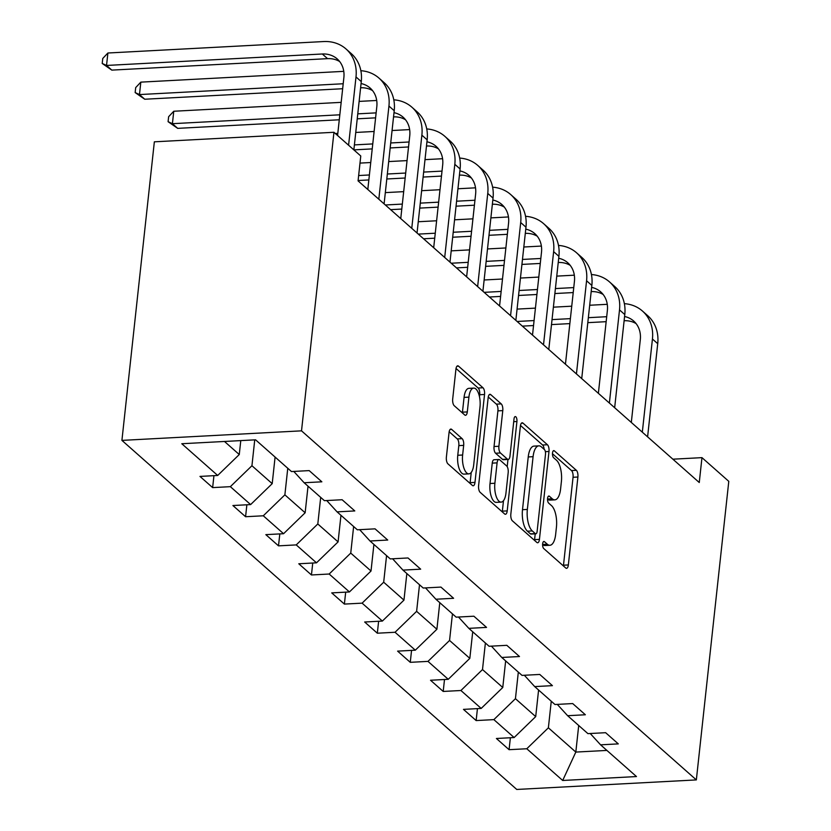 <?xml version="1.0" encoding="UTF-8"?>
<svg xmlns="http://www.w3.org/2000/svg" width="831" height="831" viewBox="0 0 831 831"><rect width="100%" height="100%" fill="white"/><g stroke="black" fill="none" stroke-linecap="round" stroke-linejoin="round"><path stroke-width="1.25" d="M542.643 543.827A3.656 1.485 87 0 0 543.723 548.533L565.745 567.999A5.225 2.129 87 0 0 566.555 568.331A5.225 2.129 87 0 0 568.352 564.945L577.898 477.025A5.225 2.129 87 0 0 576.361 470.315L554.339 450.838A3.656 1.485 87 0 0 553.768 450.61A3.656 1.485 87 0 0 552.511 452.978A3.656 1.485 87 0 0 553.591 457.684L556.448 460.197A16.713 6.793 87 0 1 561.382 481.689L560.582 489.023A16.713 6.793 87 0 1 554.838 499.846A16.713 6.793 87 0 1 552.251 498.787L549.405 496.263A3.656 1.485 87 0 0 548.834 496.034A3.656 1.485 87 0 0 547.577 498.403A3.656 1.485 87 0 0 548.657 503.108L551.504 505.622A16.713 6.793 87 0 1 556.438 527.114L555.648 534.447A16.713 6.793 87 0 1 549.904 545.271A16.713 6.793 87 0 1 547.317 544.212L544.471 541.687A3.656 1.485 87 0 0 543.9 541.459A3.656 1.485 87 0 0 542.643 543.827M451.669 429.398A5.225 2.129 87 0 0 450.859 429.066A5.225 2.129 87 0 0 449.062 432.452L446.382 457.112A5.225 2.129 87 0 0 447.919 463.833L472.382 485.449A5.225 2.129 87 0 0 473.182 485.782A5.225 2.129 87 0 0 474.979 482.406L484.535 394.486A5.225 2.129 87 0 0 482.988 387.765L458.535 366.149A5.225 2.129 87 0 0 457.725 365.817A5.225 2.129 87 0 0 455.928 369.203L452.698 398.994A5.225 2.129 87 0 0 454.235 405.715L464.706 414.96A5.225 2.129 87 0 0 465.516 415.292A5.225 2.129 87 0 0 467.302 411.916L468.913 397.135A13.971 5.682 87 0 1 473.712 388.087A13.971 5.682 87 0 1 479.996 406.941L473.712 464.82A13.971 5.682 87 0 1 468.913 473.867A13.971 5.682 87 0 1 462.628 455.014L463.677 445.364A5.225 2.129 87 0 0 462.129 438.654L451.669 429.398L450.09 429.482M696.347 779.914L728.787 481.346L701.966 457.642L699.266 482.52L358.068 180.867L360.768 155.989L333.948 132.285L301.518 430.842L696.347 779.914L516.747 789.45L121.918 440.388L301.518 430.842M510.836 514.098A5.225 2.129 87 0 0 512.374 520.819L536.836 542.435A5.225 2.129 87 0 0 537.636 542.768A5.225 2.129 87 0 0 539.433 539.381L548.99 451.472A5.225 2.129 87 0 0 547.442 444.751L522.99 423.135A5.225 2.129 87 0 0 522.18 422.802A5.225 2.129 87 0 0 520.383 426.178L510.836 514.098M504.604 513.942L480.152 492.326A5.225 2.129 87 0 1 478.604 485.605L488.161 397.696A5.225 2.129 87 0 1 489.958 394.31A5.225 2.129 87 0 1 490.768 394.642L501.228 403.887A5.225 2.129 87 0 1 502.776 410.607L498.901 446.268A5.225 2.129 87 0 0 500.439 452.978L507.377 459.117A5.225 2.129 87 0 0 508.188 459.45A5.225 2.129 87 0 0 509.985 456.063L514.015 418.949A3.656 1.485 87 0 1 515.272 416.58A3.656 1.485 87 0 1 516.924 421.514L507.211 510.899A5.225 2.129 87 0 1 505.414 514.275A5.225 2.129 87 0 1 504.604 513.942M212.643 487.61L230.353 486.665L250.63 504.583L232.909 505.528L245.581 516.726L263.292 515.791L283.568 533.71L265.847 534.645L278.51 545.853L296.231 544.907L316.497 562.826L298.786 563.771L311.448 574.969L329.169 574.024L349.435 591.952L331.725 592.887L344.387 604.085L362.108 603.15L382.374 621.069L364.664 622.004L377.326 633.212L395.047 632.266L415.313 650.185L397.602 651.13L410.265 662.328L427.986 661.383L448.252 679.311L430.531 680.246L443.203 691.444L460.925 690.509L481.191 708.428L463.469 709.373L476.142 720.57L493.863 719.625L514.129 737.544L496.408 738.489L509.081 749.687L526.792 748.752L562.691 780.475L636.473 776.559L600.574 744.825L618.295 743.89L605.622 732.693L587.912 733.628L567.635 715.709L585.356 714.764L572.694 703.566L554.973 704.511L534.707 686.593L552.418 685.648L539.755 674.45L522.034 675.385L501.768 657.466L519.479 656.532L506.817 645.323L489.095 646.269L468.829 628.35L486.54 627.405L473.878 616.207L456.157 617.153L435.891 599.234L453.601 598.289L440.939 587.091L423.218 588.026L402.952 570.108L420.673 569.173L408 557.965L390.279 558.91L370.013 540.991L387.734 540.046L375.061 528.848L357.34 529.794L337.074 511.865L354.795 510.93L342.123 499.732L324.412 500.667L304.136 482.749L321.857 481.814L309.184 470.606L291.473 471.551L255.574 439.817L181.792 443.733L217.691 475.467L199.97 476.412L212.643 487.61L213.941 475.664M275.092 457.071L272.204 483.652L251.938 465.734L254.743 439.859M251.938 465.734L230.353 486.665M272.204 483.652L250.63 504.583M304.136 482.749L293.79 471.426M308.031 486.187L305.143 512.769L284.877 494.85L287.765 468.269M284.877 494.85L263.292 515.791M305.143 512.769L283.568 533.71M337.074 511.865L326.728 500.542M340.97 515.313L338.082 541.895L317.806 523.977L320.693 497.395M317.806 523.977L296.231 544.907M338.082 541.895L316.497 562.826M370.013 540.991L359.657 529.669M373.908 544.43L371.021 571.011L350.744 553.093L353.632 526.511M350.744 553.093L329.169 574.024M371.021 571.011L349.435 591.952M402.952 570.108L392.596 558.785M406.847 573.546L403.959 600.127L383.683 582.209L386.571 555.627M383.683 582.209L362.108 603.15M403.959 600.127L382.374 621.069M435.891 599.234L425.534 587.901M439.786 602.672L436.898 629.254L416.622 611.336L419.51 584.754M416.622 611.336L395.047 632.266M436.898 629.254L415.313 650.185M468.829 628.35L458.473 617.028M472.714 631.789L469.827 658.37L449.561 640.452L452.448 613.87M449.561 640.452L427.986 661.383M469.827 658.37L448.252 679.311M501.768 657.466L491.412 646.144M505.653 660.905L502.765 687.497L482.499 669.568L485.387 642.986M482.499 669.568L460.925 690.509M502.765 687.497L481.191 708.428M534.707 686.593L524.351 675.271M538.592 690.031L535.704 716.613L515.438 698.694L518.326 672.113M515.438 698.694L493.863 719.625M535.704 716.613L514.129 737.544M567.635 715.709L557.289 704.387M578.708 725.494L575.821 752.076L548.377 727.811L551.265 701.229M548.377 727.811L526.792 748.752M606.91 750.424L575.821 752.076L562.691 780.475M600.574 744.825L590.228 733.503M333.948 132.285L154.348 141.821L121.918 440.388M701.966 457.642L672.871 459.19M224.484 441.469L239.266 454.536L240.782 440.607M239.266 454.536L217.691 475.467M510.379 737.741L509.081 749.687M477.441 708.625L476.142 720.57M444.502 679.509L443.203 691.444M411.563 650.382L410.265 662.328M378.624 621.266L377.326 633.212M345.686 592.15L344.387 604.085M312.747 563.023L311.448 574.969M279.808 533.907L278.51 545.853M246.869 504.791L245.581 516.726M542.601 544.585A16.713 6.793 87 0 0 545.043 545.531L549.904 545.271M547.536 499.161A16.713 6.793 87 0 0 549.987 500.106L554.838 499.846M563.387 565.911A5.225 2.129 87 0 0 563.491 565.205L573.047 477.285A5.225 2.129 87 0 0 571.499 470.564L552.47 453.736M544.149 449.332A5.225 2.129 87 0 0 542.591 445.011L520.486 425.472M534.478 540.358A5.225 2.129 87 0 0 534.582 539.641L535.216 533.855M535.299 533.585A3.656 1.485 87 0 0 535.86 533.814A3.656 1.485 87 0 0 537.117 531.445L545.5 454.277A3.656 1.485 87 0 0 544.419 449.571L541.417 446.912A16.713 6.793 87 0 0 538.831 445.852A16.713 6.793 87 0 0 533.087 456.686L527.353 509.434A16.713 6.793 87 0 0 532.287 530.926L535.299 533.585L530.438 533.845A3.656 1.485 87 0 0 531.009 534.073L535.86 533.814M538.831 445.852L533.98 446.112A16.713 6.793 87 0 0 528.236 456.946L533.087 456.686M530.438 533.845L527.436 531.186A16.713 6.793 87 0 1 522.502 509.694L528.236 456.946M488.264 396.979L496.377 404.146L501.228 403.887M508.188 459.45L503.337 459.709A5.225 2.129 87 0 1 502.526 459.377L495.588 453.238A5.225 2.129 87 0 1 494.04 446.517L497.914 410.867A5.225 2.129 87 0 0 496.377 404.146M507.97 459.46L507.19 466.648M503.493 500.678L502.36 511.148L507.211 510.899M494.881 483.258A13.971 5.682 87 0 0 501.166 502.111A13.971 5.682 87 0 0 505.965 493.063L508.177 472.673A5.225 2.129 87 0 0 506.64 465.952L499.701 459.823A5.225 2.129 87 0 0 498.891 459.491A5.225 2.129 87 0 0 497.094 462.867L494.881 483.258L490.02 483.517A13.971 5.682 87 0 0 496.304 502.371L501.166 502.111M498.891 459.491L494.04 459.74A5.225 2.129 87 0 0 492.243 463.127L497.094 462.867M490.02 483.517L492.243 463.127M502.256 511.865A5.225 2.129 87 0 0 502.36 511.148M468.913 473.867L464.051 474.127A13.971 5.682 87 0 1 457.767 455.274L458.816 445.624A5.225 2.129 87 0 0 457.279 438.913L449.166 431.736M473.712 388.087L468.861 388.347A13.971 5.682 87 0 0 464.062 397.395L468.913 397.135M462.348 412.882A5.225 2.129 87 0 0 462.452 412.166L464.062 397.395M479.466 396.667L479.684 394.746A5.225 2.129 87 0 0 478.137 388.025L456.032 368.486M470.024 483.372A5.225 2.129 87 0 0 470.128 482.655L471.239 472.434M624.361 303.658A39.909 33.853 131.5 0 1 642.467 311.054L647.744 315.718A39.909 33.853 131.5 0 1 657.726 343.681L647.598 436.846M642.467 311.054A39.909 33.853 131.5 0 1 652.439 339.017L642.321 432.182M631.311 422.449L640.306 339.661A26.602 22.562 -48.5 0 0 633.658 321.015A26.602 22.562 -48.5 0 0 624.569 316.507M636.079 323.591A26.602 22.562 -48.5 0 0 624.112 320.735M606.703 316.704L588.348 317.681M570.388 318.637L552.033 319.613M534.084 320.569L517.09 321.462M606.163 321.68L587.808 322.657M569.848 323.612L551.493 324.589M533.533 325.544L522.367 326.136M517.069 309.101L535.434 308.124M553.384 307.169L571.738 306.192M589.698 305.247L607.264 304.312M591.423 274.542A39.909 33.853 131.5 0 1 609.528 281.927L614.815 286.602A39.909 33.853 131.5 0 1 624.787 314.565L614.66 407.73M609.528 281.927A39.909 33.853 131.5 0 1 619.51 309.901L609.383 403.056M598.372 393.333L607.368 310.545A26.602 22.562 -48.5 0 0 600.72 291.899A26.602 22.562 -48.5 0 0 591.63 287.381M603.14 294.475A26.602 22.562 -48.5 0 0 591.173 291.608M573.764 287.588L555.409 288.565M537.449 289.52L519.095 290.486M501.145 291.442L484.151 292.346M573.224 292.564L554.869 293.54M536.909 294.496L518.554 295.472M500.605 296.418L489.438 297.01M484.141 279.985L502.495 279.008M520.445 278.053L538.8 277.076M556.76 276.121L574.325 275.186M558.484 245.425A39.909 33.853 131.5 0 1 576.589 252.811L581.877 257.475A39.909 33.853 131.5 0 1 591.849 285.438L581.721 378.604M576.589 252.811A39.909 33.853 131.5 0 1 586.572 280.774L576.444 373.94M565.444 364.207L574.429 281.418A26.602 22.562 -48.5 0 0 567.781 262.773A26.602 22.562 -48.5 0 0 558.702 258.264M570.211 265.359A26.602 22.562 -48.5 0 0 558.235 262.492M540.825 258.472L522.47 259.438M504.51 260.394L486.156 261.37M468.206 262.326L451.212 263.23M540.285 263.448L521.93 264.414M503.97 265.369L485.616 266.346M467.666 267.302L456.499 267.894M451.202 250.858L469.557 249.882M487.506 248.936L505.861 247.96M523.821 247.004L541.397 246.069M525.556 216.299A39.909 33.853 131.5 0 1 543.661 223.695L548.938 228.359A39.909 33.853 131.5 0 1 558.91 256.322L548.792 349.487M543.661 223.695A39.909 33.853 131.5 0 1 553.633 251.658L543.505 344.823M532.505 335.09L541.49 252.302A26.602 22.562 -48.5 0 0 534.842 233.656A26.602 22.562 -48.5 0 0 525.763 229.148M537.273 236.233A26.602 22.562 -48.5 0 0 525.296 233.376M507.886 229.346L489.532 230.322M471.572 231.278L453.217 232.254M435.267 233.21L418.284 234.103M507.346 234.321L488.992 235.298M471.032 236.253L452.677 237.23M434.727 238.185L423.561 238.777M418.263 221.742L436.618 220.766M454.567 219.81L472.932 218.833M490.882 217.888L508.458 216.953M492.617 187.183A39.909 33.853 131.5 0 1 510.722 194.568L515.999 199.243A39.909 33.853 131.5 0 1 525.971 227.206L515.854 320.371M510.722 194.568A39.909 33.853 131.5 0 1 520.694 222.531L510.566 315.697M499.566 305.974L508.562 223.175A26.602 22.562 -48.5 0 0 501.903 204.54A26.602 22.562 -48.5 0 0 492.825 200.022M504.334 207.116A26.602 22.562 -48.5 0 0 492.368 204.249M474.948 200.229L456.593 201.206M438.633 202.162L420.278 203.128M402.329 204.083L385.345 204.987M474.408 205.205L456.053 206.181M438.093 207.137L419.738 208.103M401.789 209.059L390.622 209.651M385.324 192.615L403.679 191.649M421.629 190.694L439.994 189.717M457.943 188.762L475.519 187.827M459.678 158.067A39.909 33.853 131.5 0 1 477.783 165.452L483.06 170.116A39.909 33.853 131.5 0 1 493.032 198.079L482.915 291.245M477.783 165.452A39.909 33.853 131.5 0 1 487.755 193.415L477.638 286.581M466.627 276.848L475.623 194.059A26.602 22.562 -48.5 0 0 468.975 175.414A26.602 22.562 -48.5 0 0 459.886 170.906M471.395 178A26.602 22.562 -48.5 0 0 459.429 175.133M442.009 171.113L423.654 172.079M405.705 173.035L387.339 174.011M369.39 174.967L358.639 175.538M441.469 176.089L423.114 177.055M405.164 178.011L386.799 178.987M368.85 179.943L358.099 180.514M359.989 163.094L370.74 162.523M388.7 161.567L407.055 160.601M425.005 159.645L442.58 158.711M426.739 128.94A39.909 33.853 131.5 0 1 444.845 136.336L450.122 141A39.909 33.853 131.5 0 1 460.094 168.963L449.976 262.129M444.845 136.336A39.909 33.853 131.5 0 1 454.817 164.299L444.699 257.465M433.689 247.731L442.684 164.943A26.602 22.562 -48.5 0 0 436.036 146.298A26.602 22.562 -48.5 0 0 426.947 141.789M438.456 148.874A26.602 22.562 -48.5 0 0 426.49 146.007M409.07 141.987L390.715 142.963M372.766 143.919L354.401 144.895M408.53 146.962L390.175 147.939M372.226 148.894L353.861 149.871L361.277 81.604L356 76.94L348.584 145.217M335.371 133.531L337.802 133.407M355.761 132.451L374.116 131.475M392.066 130.519L409.641 129.594M393.801 99.824A39.909 33.853 131.5 0 1 411.906 107.209L417.183 111.884A39.909 33.853 131.5 0 1 427.155 139.847L417.037 233.012M411.906 107.209A39.909 33.853 131.5 0 1 421.878 135.173L411.76 228.338M400.75 218.605L409.745 135.817A26.602 22.562 -48.5 0 0 403.097 117.181A26.602 22.562 -48.5 0 0 394.008 112.663M405.518 119.757A26.602 22.562 -48.5 0 0 393.551 116.891M376.131 112.871L357.777 113.847M339.827 114.803L172.412 123.684L177.689 128.358L339.287 119.778M375.591 117.846L357.237 118.823M177.689 128.358L168.091 121.69L168.631 116.714L173.762 111.25L341.177 102.358M359.127 101.403L376.703 100.468M173.762 111.25L172.412 123.684L168.091 121.69M360.862 70.708A39.909 33.853 131.5 0 1 378.967 78.093L384.244 82.757A39.909 33.853 131.5 0 1 394.216 110.72L384.099 203.886M378.967 78.093A39.909 33.853 131.5 0 1 388.939 106.056L378.822 199.222M367.811 189.489L376.807 106.7A26.602 22.562 -48.5 0 0 370.159 88.055A26.602 22.562 -48.5 0 0 361.07 83.547M372.579 90.631A26.602 22.562 -48.5 0 0 360.612 87.774M343.193 83.754L139.473 94.568L144.75 99.232L342.652 88.73M144.75 99.232L135.152 92.573L135.692 87.598L140.823 82.134L343.764 71.352M140.823 82.134L139.473 94.568L135.152 92.573M337.573 135.495L343.868 77.584A26.602 22.562 -48.5 0 0 337.22 58.939A26.602 22.562 -48.5 0 0 322.303 53.994L106.534 65.452L111.821 70.116L327.58 58.658L322.303 53.994M339.64 61.515A26.602 22.562 -48.5 0 0 327.58 58.658M111.821 70.116L102.213 63.457L102.753 58.471L107.895 53.007L323.654 41.55A39.909 33.853 131.5 0 1 346.028 48.977A39.909 33.853 131.5 0 1 356 76.94M346.028 48.977L351.305 53.641A39.909 33.853 131.5 0 1 361.277 81.604M107.895 53.007L106.534 65.452L102.213 63.457M542.601 544.461L547.317 544.212M548.294 496.325L549.405 496.263M547.536 499.036L552.251 498.787M553.238 450.901L554.339 450.838M571.499 470.564L576.361 470.315M573.047 477.285L577.898 477.025M563.491 565.205L568.352 564.945M543.36 541.75L544.471 541.687M521.411 423.218L522.99 423.135M542.591 445.011L547.442 444.751M545.375 451.659L548.99 451.472M534.582 539.641L539.433 539.381M522.502 509.694L527.353 509.434M527.436 531.186L532.287 530.926M489.189 394.725L490.768 394.642M497.914 410.867L502.776 410.607M494.04 446.517L498.901 446.268M495.588 453.238L500.439 452.978M502.526 459.377L507.377 459.117M513.724 421.681L516.924 421.514M457.279 438.913L462.129 438.654M458.816 445.624L463.677 445.364M457.767 455.274L462.628 455.014M462.452 412.166L467.302 411.916M456.957 366.232L458.535 366.149M478.137 388.025L482.988 387.765M479.684 394.746L484.535 394.486M470.128 482.655L474.979 482.406M657.726 343.681L652.439 339.017M624.787 314.565L619.51 309.901M591.849 285.438L586.572 280.774M558.91 256.322L553.633 251.658M525.971 227.206L520.694 222.531M493.032 198.079L487.755 193.415M460.094 168.963L454.817 164.299M427.155 139.847L421.878 135.173M394.216 110.72L388.939 106.056"/></g></svg>
